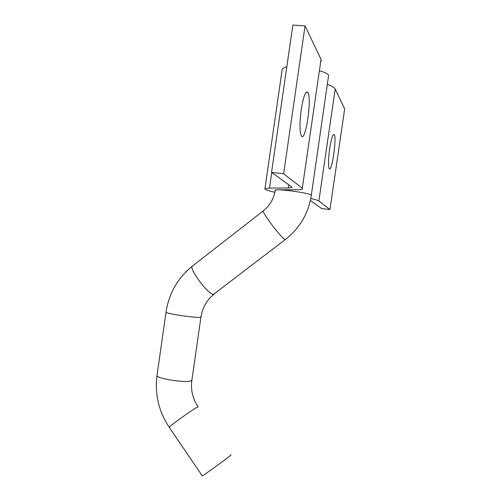 <?xml version="1.0" encoding="UTF-8"?>
<svg xmlns="http://www.w3.org/2000/svg" width="501" height="501" viewBox="0 0 501 501"><rect width="100%" height="100%" fill="white"/><g stroke="black" fill="none" stroke-linecap="round" stroke-linejoin="round"><path stroke-width="0.75" d="M270.903 147.469L269.15 159.6M277.767 99.975L276.007 112.136M301.239 109.512C303.437 96.261 305.641 90.562 307.846 92.403C312.204 98.215 305.466 143.299 301.345 135.865C299.579 131.688 299.542 122.902 301.239 109.512M329.664 148.766C331.343 138.395 332.877 133.667 334.255 134.569C336.954 137.944 331.693 173.346 329.195 168.624C328.136 165.831 328.293 159.212 329.664 148.766M275.206 190.749L274.824 190.161L277.861 189.779L296.88 189.766C300.049 189.76 301.934 189.522 302.541 189.046L302.31 188.207L283.622 173.766L271.548 172.363L291.72 186.942L291.914 187.524L288.325 187.994L269.488 188.075L264.948 188.658C264.371 189.503 267.691 190.712 274.905 192.296M310.376 200.431L321.586 208.529L329.952 209.575L318.868 201.007C317.972 200.344 315.273 199.511 310.77 198.502M271.548 172.363L292.86 25.05L305.059 25.902L283.622 173.766M282.044 70.378L282.201 69.288C282.733 68.242 284.274 67.397 286.822 66.758M329.952 209.575L344.669 108.911L335.2 89.065C334.43 87.55 331.85 86.003 327.46 84.412M305.059 25.902L321.047 59.406L321.085 61.548M202.21 475.75L202.291 475.869C204.101 475.105 227.116 458.415 230.679 455.284L231.105 454.708M319.732 70.873C324.798 72.263 327.76 73.728 328.618 75.269L311.315 195.208M288.325 187.994L288.789 184.825M269.488 188.075L271.742 172.507M318.868 201.007L335.2 89.065M302.31 188.207L321.047 59.406M169.363 427.491L169.213 427.272C170.302 425.487 193.135 409.123 197.388 407.075L198.158 407.006M157.038 375.23L156.976 375.65C156.913 378.687 186.623 383.19 191.169 380.823L191.921 379.933L200.939 317.058M202.291 475.869L169.213 427.272C158.786 411.509 154.709 394.3 156.976 375.65L166.025 312.186C166.175 313.72 195.947 318.116 200.287 317.246L200.97 316.851C202.611 307.407 206.938 299.867 213.933 294.231L214.384 293.887M166.025 312.186C168.906 293.204 177.805 277.767 192.716 265.887C187.368 266.657 208.403 295.327 213.589 294.287L285.363 239.516C299.755 228.224 308.391 213.545 311.278 195.478L311.165 195.052C309.217 192.86 276.064 188.401 275.287 190.217C273.815 198.69 269.895 205.523 263.52 210.708C259.994 209.982 281.806 239.027 285.138 239.478L285.363 239.516M275.249 190.48L275.325 189.96M307.846 92.403L306.174 92.253M334.255 134.569L333.453 134.487M291.914 187.524L291.964 187.18M264.948 188.658L282.201 69.288M198.008 406.787C192.66 398.539 190.605 389.734 191.858 380.359M263.301 210.883L192.716 265.887"/></g></svg>
